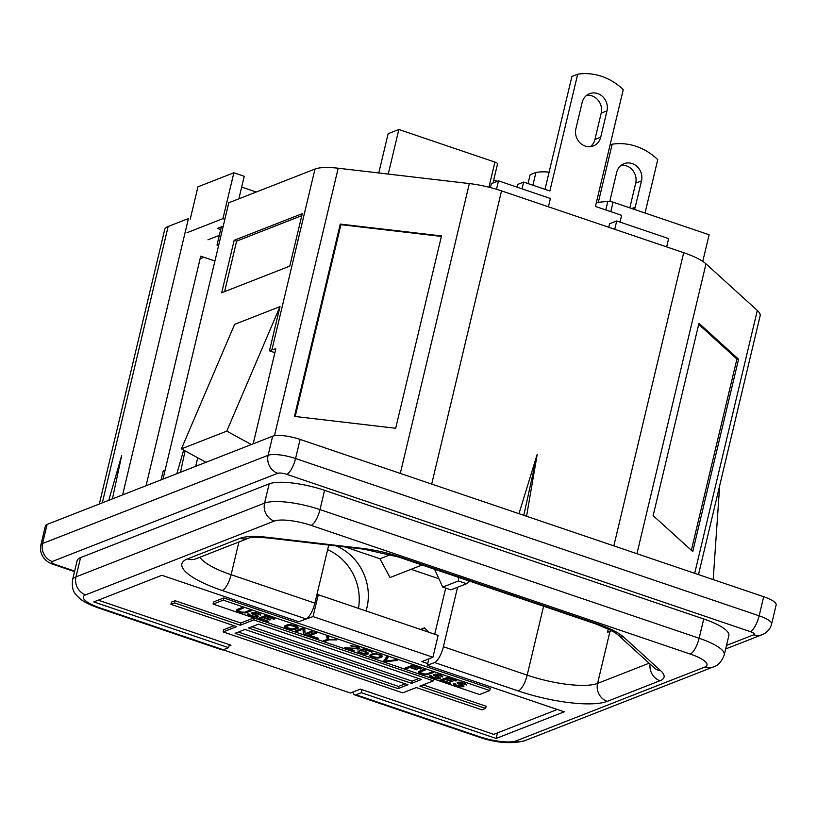 <?xml version="1.0" encoding="UTF-8"?>
<svg xmlns="http://www.w3.org/2000/svg" width="817" height="817" viewBox="0 0 817 817"><rect width="100%" height="100%" fill="white"/><g stroke="black" fill="none" stroke-linecap="round" stroke-linejoin="round"><path stroke-width="1.23" d="M352.913 692.04A14.451 4.81 -71.3 0 0 354.609 694.879A14.451 4.81 -71.3 0 0 356.018 694.787L361.339 692.714L362.064 689.681M223.266 649.75L100.062 607.94A14.451 4.81 -71.3 0 1 98.653 608.032L221.856 649.842A14.451 4.81 -71.3 0 0 223.266 649.75L228.586 647.667L229.311 644.633M703.733 618.98L324.574 490.333L319.978 509.594L699.138 638.251A43.158 10.999 13.4 0 1 724.271 654.846L728.856 635.585A43.158 10.999 -166.6 0 0 703.733 618.98L699.138 638.251A14.451 4.81 108.7 0 1 690.263 654.049A28.718 7.312 13.4 0 1 704.683 667.132L516.068 740.907A28.718 7.312 13.4 0 1 479.222 736.597L356.018 694.787M324.574 490.333A43.158 10.999 -166.6 0 0 269.171 483.848L264.585 503.119A14.451 13.113 68.6 0 0 274.246 521.083A28.718 7.312 13.4 0 1 311.103 525.392L690.263 654.049M98.653 608.032C89.4 604.692 83.171 601.567 79.984 598.677C75.807 594.459 71.355 592.121 72.529 579.958L77.115 560.697A43.158 10.999 -166.6 0 1 80.566 557.623L269.171 483.848M112.419 498.881L121.713 455.416L108.773 500.31M582.878 218.486L589.976 220.886M99.317 504.007L164.707 229.557A43.158 10.999 13.4 0 1 168.149 226.493L188.441 218.547L122.611 494.898M214.932 261.011L200.737 256.191L146.059 485.727M165.085 470.235A18.291 6.097 108.7 0 1 164.625 470.449L163.196 471L161.092 479.845M221.366 226.84L217.005 245.12L218.588 245.651M490.414 187.573L491.344 183.651L498.493 180.853L550.413 198.48L548.432 206.793M496.481 189.268L498.493 180.853M608.736 227.259L609.564 223.766L616.712 220.968L668.633 238.595L666.652 246.908M614.731 229.291L616.712 220.968M493.734 179.954L497.512 181.241M596.359 202.524L607.848 201.36A4.575 1.164 13.4 0 1 613.067 202.177L709.115 234.775L702.763 261.399M388.238 174.082L398.859 129.494L494.908 162.093A4.575 1.164 13.4 0 1 497.563 163.849A4.575 1.164 13.4 0 1 497.533 163.921L492.988 183.008L497.563 163.849M378.782 172.969L388.146 133.692L398.859 129.494M205.966 462.289L181.405 448.87L226.769 431.121L251.33 444.55M328.73 545.051L314.892 603.13A14.451 4.81 108.7 0 1 306.007 618.929L298.787 621.757L161.878 575.301L93.792 601.925L228.586 647.667M295.203 416.507L340.903 224.665L441.384 236.419M340.26 224.083L441.507 235.929L395.683 428.261L294.437 416.415L340.26 224.083L340.903 224.665M691.345 550.301L736.914 359.041L698.698 324.359M738.578 359.235L698.954 323.277L653.14 515.619L692.755 551.567L738.578 359.235L736.914 359.041M713.19 579.58L719.675 485.666M162.971 479.109L228.801 202.759L314.984 169.058A43.158 10.999 13.4 0 1 338.187 168.22L469.346 183.57A43.158 10.999 13.4 0 1 501.536 190.882L683.686 252.688A43.158 10.999 13.4 0 1 705.99 263.86L757.318 310.44A43.158 10.999 13.4 0 1 760.127 315.852L698.494 574.596M523.789 515.323L537.239 454.211L518.969 513.679M526.557 516.252L537.239 454.211M274.89 352.668L269.457 350.82L271.908 349.87A43.158 10.999 13.4 0 1 275.799 348.859L253.178 443.825M649.158 663.23L597.584 683.4L609.962 631.449L611.862 630.704M609.962 631.449A54.862 13.981 13.4 0 1 607.531 632.215L608.318 628.906M361.339 692.714L496.133 738.445L564.22 711.821L427.301 665.355L434.521 662.536A14.451 4.81 -71.3 0 0 443.396 646.737L457.571 587.26M427.301 665.355L428.854 658.849M434.715 634.247L445.704 588.107M181.405 448.87L234.632 324.359L279.996 306.61L226.769 431.121M279.996 306.61L269.457 350.82M195.692 466.313L197.724 457.786M496.133 738.445L497.461 732.9M218.895 244.385L217.005 245.12M176.86 473.676L183.651 450.096M180.506 472.246L185.071 450.872M224.604 291.618L236.634 241.117L301.8 215.627M234.183 240.29L302.27 213.656L289.769 266.128L221.683 292.762L234.183 240.29L236.634 241.117M74.643 571.083L55.709 564.659A6.955 1.767 13.4 0 1 52.227 561.493A14.451 13.113 68.6 0 1 42.555 543.519L268.099 455.304A21.395 5.453 13.4 0 1 295.56 458.521L759.146 615.814L763.691 596.716L300.115 439.423A21.395 5.453 13.4 0 0 272.653 436.207L47.11 524.432A21.395 5.453 13.4 0 0 45.395 525.954L40.85 545.051A21.395 5.453 13.4 0 1 42.555 543.519L47.11 524.432M763.691 596.716A21.395 5.453 13.4 0 1 776.15 604.948L771.605 624.045A21.395 5.453 13.4 0 0 759.146 615.814A14.451 4.81 108.7 0 1 750.261 631.612A6.955 1.767 13.4 0 1 753.754 634.778L726.507 645.44M469.356 581.05L466.609 583.716L450.892 589.864L442.732 587.096L458.449 580.948L466.609 583.716M458.49 577.353L458.449 580.948M434.583 569.245L442.732 587.096M590.313 146.662A13.899 12.612 68.6 0 0 594.929 139.462L601.2 113.134A13.899 12.612 68.6 0 0 586.769 95.252M606.98 110.877A13.899 12.612 68.6 0 0 602.864 96.804A13.899 12.612 68.6 0 0 589.517 93.72A13.899 12.612 68.6 0 0 582.164 102.452L575.893 128.78A13.899 12.612 68.6 0 0 580.009 142.842A13.899 12.612 68.6 0 0 593.367 145.926A13.899 12.612 68.6 0 0 600.709 137.195L606.98 110.877L601.2 113.134M517.192 187.205L517.876 184.346L523.656 182.079L549.872 190.974L577.69 74.204L571.9 76.461L545.01 189.33M522.053 188.85L523.656 182.079M620.021 222.091L621.635 215.331L595.43 206.435L623.248 89.656A58.16 52.799 -111.4 0 0 577.69 74.204M610.023 201.452A13.899 12.612 -111.4 0 1 610.401 198.776L616.672 172.448A13.899 12.612 -111.4 0 1 624.014 163.717A13.899 12.612 -111.4 0 1 637.372 166.801A13.899 12.612 -111.4 0 1 641.488 180.874L635.217 207.191A13.899 12.612 -111.4 0 1 634.472 209.448M621.277 165.248A13.899 12.612 -111.4 0 1 635.697 183.141L629.815 207.865M598.34 202.32L612.188 144.2A58.16 52.799 -111.4 0 1 657.746 159.652L645.032 213.033M612.188 144.2L610.054 145.038M532.888 185.214L535.932 172.428L530.141 174.695L528.027 183.57M535.932 172.428A58.16 52.799 -111.4 0 1 549.106 172.162M421.603 629.805L424.544 627.844L420.489 629.427M424.544 627.844L428.823 632.256M466.241 685.054L465.659 683.737L460.584 682.236L457.06 682.838L461.656 685.3L461.748 686.229L458.439 685.78L455.416 684.646L455.283 683.921L453.343 683.717L455.396 685.422L462.044 686.893L464.046 686.106L459.154 682.992L462.238 683.135L464.648 684.513L466.354 684.554M457.5 683.441L457.755 682.369M458.255 683.921L458.674 682.154M459.164 684.34L459.348 683.574M460.747 684.881L460.9 684.258M461.656 685.3L461.83 684.585M462.146 685.688L462.351 684.809M462.208 686.045L462.493 684.871M453.364 684.289L453.547 683.523M454.232 684.912L454.528 683.666M455.396 685.422L455.569 684.717M457.52 686.147L457.663 685.524M459.001 686.535L459.134 685.953M460.369 686.77L460.502 686.198M462.044 686.893L462.514 684.881M463.188 686.831L463.515 685.453M458.96 683.257L459.225 682.144M459.154 682.992L459.358 682.144M459.46 682.869L459.634 682.164M460.185 682.777L460.318 682.215M461.288 682.93L461.421 682.379M462.238 683.135L462.371 682.583M463.831 683.676L463.985 683.053M464.475 684.003L464.638 683.288M445.01 679.427L451.893 681.766L452.822 681.398L445.929 679.06L447.93 678.284L455.886 680.98L456.805 680.612L447.267 677.385L440.036 680.214L449.575 683.451L450.494 683.083L442.548 680.387L445.01 679.427L445.316 678.141M442.548 680.387L442.855 679.111M451.893 681.766L452.046 681.133M445.929 679.06L446.235 677.783M447.93 678.284L448.084 677.661M455.886 680.98L456.029 680.357M449.575 683.451L449.718 682.818M442.661 677.058L442.079 675.73L437.003 674.229L433.48 674.842L438.075 677.293L438.167 678.233L434.858 677.783L431.836 676.639L431.703 675.925L429.762 675.71L431.815 677.426L438.463 678.886L440.465 678.11L435.573 674.985L437.708 674.924L442.661 677.058L442.773 676.558M433.929 675.434L434.174 674.372M434.675 675.914L435.093 674.158M435.584 676.343L435.767 675.567M437.166 676.874L437.32 676.251M438.075 677.293L438.249 676.578M438.566 677.691L438.77 676.813M438.637 678.049L438.463 678.886M429.783 676.282L429.967 675.516M430.651 676.915L430.947 675.669M431.815 677.426L431.989 676.711M433.939 678.141L434.082 677.518M435.42 678.529L435.553 677.957M436.789 678.774L436.921 678.192M439.607 678.825L439.934 677.456M435.379 675.261L435.645 674.137M435.573 674.985L435.778 674.148M435.88 674.862L436.053 674.168M436.605 674.771L436.748 674.219M437.708 674.924L437.841 674.382M438.658 675.138L438.79 674.576M440.251 675.669L440.404 675.046M440.894 676.006L441.057 675.291M420.152 672.115L425.279 669.92L423.686 669.378L418.406 671.635L418.764 672.657L420.694 673.647L427.414 674.689L433.224 672.616L431.631 672.074L426.862 673.943L423.89 673.943L420.224 672.473L420.51 670.624M420.51 671.788L420.806 670.502M418.764 672.657L419.121 671.166M419.519 673.137L420.398 671.104M420.694 673.647L420.857 672.932M421.756 674.005L421.899 673.382M423.226 674.393L423.369 673.821M424.595 674.638L424.738 674.056M426.27 674.75L426.454 674.015M427.414 674.689L427.669 673.627M428.455 674.485L428.762 673.198M416.66 669.807L417.579 669.44L410.696 667.111L412.697 666.325L420.643 669.021L421.572 668.663L412.034 665.426L404.793 668.255L406.386 668.796L409.766 667.469L416.66 669.807L416.813 669.184M409.766 667.469L410.073 666.192M410.696 667.111L411.002 665.824M412.697 666.325L412.84 665.702M420.643 669.021L420.796 668.398M406.386 668.796L406.692 667.509M385.583 661.055L388.187 657.328L386.594 656.797L383.602 661.065L385.716 661.78L397.195 660.391L395.602 659.85L385.583 661.055L387.37 657.052M385.716 661.78L385.9 661.024M384.94 659.156L385.951 659.503M376.351 654.223L380.109 655.265L380.732 656.378L377.801 657.522L372.072 656.48L371.449 655.367L372.103 654.917L376.463 653.753M374.37 654.223L374.513 653.641M380.109 655.265L380.252 654.683M380.599 655.653L380.773 654.897M380.732 656.378L381.059 655.02M371.449 655.367L371.755 654.08M372.103 654.917L372.348 653.917M373.185 654.488L373.369 653.733M369.835 655.602L372.47 657.287L376.004 658.032L380.16 657.756L382.254 656.562L381.141 655.06L376.177 653.712L372.011 653.978L369.948 655.152M370.172 656.061L370.52 654.611M371.03 656.684L371.643 654.54M372.47 657.287L372.613 656.705M376.004 658.032L376.126 657.522M377.26 658.124L377.403 657.522M378.404 658.063L378.577 657.348M379.129 657.971L379.333 657.113M380.16 657.756L380.446 656.572M381.549 657.215L381.927 655.632M382.06 656.827L382.254 656.01M363.871 651.558L366.853 652.906L365.689 653.743L360.787 652.763L357.887 650.986L357.989 651.925L364.872 654.254L368.436 653.447L366.23 651.792L361.369 650.598L363.831 649.638L372.286 651.935L363.279 648.882L359.276 650.444L363.984 651.078M365.454 652.099L365.577 651.578M366.363 652.517L366.506 651.915M366.853 652.906L367.027 652.14M366.915 653.263L367.17 652.201M357.989 651.925L358.183 651.088M358.847 652.548L359.123 651.404M360.021 653.059L360.164 652.466M361.604 653.6L361.737 653.079M364.872 654.254L364.995 653.743M366.282 654.284L366.435 653.651M367.589 654.162L367.936 652.691M368.201 653.927L368.365 653.232M361.369 650.598L361.625 649.525M363.831 649.638L363.963 649.117M371.521 652.242L371.643 651.721M361.134 651.078L361.492 649.586M353.924 650.996L354.69 650.689L347.276 648.177L359.163 648.943L359.817 648.494L359.378 647.891L356.13 646.451L350.197 645.675L356.151 647.023L357.57 648.402L344.386 647.758L353.924 650.996L354.047 650.475M347.276 648.177L347.399 647.656M357.284 649.096L357.448 648.412M358.275 649.096L358.673 647.442M359.163 648.943L359.398 647.932M359.47 648.821L359.613 648.218M351.514 646.124L351.657 645.573M356.151 647.023L356.273 646.502M357.325 647.534L357.468 646.931M357.805 647.922L357.989 647.156M357.877 648.289L358.132 647.207M327.413 639.303L323.726 640.742L325.309 641.284L329.006 639.844L336.788 639.895L328.822 639.333L328.311 637.015L326.718 636.474L327.413 639.303L327.872 636.872M325.309 641.284L325.615 640.007M329.006 639.844L329.128 639.333M327.627 638.394L328.536 638.036M317.364 638.588L318.283 638.23L310.337 635.524L316.649 633.063L315.056 632.521L307.825 635.35L317.364 638.588L317.507 637.965M310.337 635.524L310.644 634.247M303.321 633.818L305.701 634.635L312.942 631.796L311.348 631.265L305.19 633.675L304.731 629.019L302.341 628.202L295.111 631.041L296.694 631.572L303.005 629.11L303.321 633.818L303.842 631.633L305.027 632.041M303.648 628.651L303.842 631.633M303.005 629.11L303.158 628.477M305.701 634.635L306.007 633.349M296.694 631.572L297 630.295M295.968 626.833L296.173 627.905L291.986 628.967L287.553 627.793L286.093 626.629L289.637 625.24L295.968 626.833L296.132 626.118M295.06 626.404L295.213 625.781M296.448 627.221L296.663 626.343M296.52 627.579L296.806 626.404M286.093 626.629L286.45 625.138M286.44 626.292L286.747 625.015M288.748 625.393L288.942 624.607M289.637 625.24L289.78 624.617M290.627 625.24L290.76 624.678M291.73 625.393L291.853 624.852M292.946 625.689L293.078 625.117M284.265 626.568L286.624 628.161L291.598 629.509L295.448 629.356L298.266 628.059L297.153 626.557L291.015 624.699L287.165 624.852L284.367 626.139M284.704 627.17L285.062 625.679M285.46 627.65L286.328 625.618M286.624 628.161L286.798 627.446M288.748 628.876L288.901 628.253M290.229 629.264L290.362 628.692M291.598 629.509L291.73 628.927M293.272 629.621L293.446 628.886M294.416 629.56L294.671 628.498M295.448 629.356L295.754 628.069M297.756 628.447L298.052 627.231M296.683 626.884L297.296 626.649M262.992 617.662L269.876 620.001L270.805 619.643L263.911 617.305L265.913 616.518L273.869 619.215L274.788 618.857L265.249 615.62L258.019 618.449L267.557 621.686L268.476 621.328L260.531 618.632L262.992 617.662L263.299 616.386M260.531 618.632L260.837 617.346M269.876 620.001L270.029 619.378M263.911 617.305L264.218 616.018M265.913 616.518L266.066 615.895M273.869 619.215L274.012 618.592M267.557 621.686L267.7 621.063M260.643 615.293L260.061 613.976L254.986 612.474L251.462 613.077L256.058 615.538L256.15 616.467L252.841 616.018L249.818 614.884L249.685 614.159L247.745 613.955L249.798 615.661L256.446 617.131L258.448 616.345L253.556 613.23L256.64 613.373L259.05 614.752L260.756 614.793M251.902 613.679L252.157 612.607M252.657 614.159L253.076 612.393M253.566 614.578L253.75 613.812M255.149 615.119L255.302 614.496M256.058 615.538L256.232 614.823M256.548 615.926L256.752 615.048M256.609 616.284L256.446 617.131M247.765 614.527L247.949 613.761M248.634 615.15L248.93 613.904M249.798 615.661L249.971 614.956M251.922 616.386L252.065 615.763M253.403 616.774L253.536 616.192M254.771 617.009L254.904 616.437M257.59 617.07L257.917 615.691M253.362 613.496L253.627 612.382M253.556 613.23L253.76 612.382M253.862 613.107L254.036 612.403M254.587 613.016L254.72 612.454M255.69 613.169L255.823 612.617M256.64 613.373L256.773 612.821M258.233 613.914L258.386 613.291M258.877 614.241L259.04 613.526M238.135 610.36L243.262 608.154L241.669 607.623L236.389 609.88L236.746 610.902L239.728 612.25L245.396 612.934L251.207 610.85L249.614 610.319L244.845 612.178L241.873 612.188L238.207 610.718L238.493 608.859M238.482 610.023L238.789 608.747M236.746 610.902L237.104 609.4M237.502 611.382L238.023 609.196M238.676 611.892L238.84 611.177M239.728 612.25L239.881 611.627M241.209 612.638L241.352 612.056M242.578 612.873L242.72 612.301M244.252 612.995L244.436 612.25M245.396 612.934L245.651 611.862M246.438 612.719L246.744 611.443M213.104 604.12L479.569 694.532L489.74 690.559L223.276 600.138L213.104 604.12L213.625 601.935L223.797 597.952L223.276 600.138M223.797 597.952L490.261 688.374L489.74 690.559M254.261 618.081L253.821 619.929L240.3 625.209L174.562 602.905L170.937 604.325L236.675 626.629L223.153 631.919L402.74 692.857L416.262 687.567L481.999 709.871L485.625 708.451L419.887 686.147L433.408 680.857L253.821 619.929M433.847 679.019L433.408 680.857M253.832 617.938L240.821 623.024L240.3 625.209M233.958 625.71L223.674 629.733L223.153 631.919M258.489 624.157L421.48 679.468L411.594 683.339L248.593 628.028L258.489 624.157M418.774 678.549L412.115 681.153L411.594 683.339M405.252 683.829L398.594 686.433L398.073 688.619L235.082 633.318L244.967 629.447L407.969 684.758L398.073 688.619M398.594 686.433L238.309 632.052M240.821 623.024L175.083 600.72L171.458 602.139L170.937 604.325M423.124 684.881L486.146 706.266L485.625 708.451M175.083 600.72L174.562 602.905M412.115 681.153L251.83 626.762M223.072 649.811L350.401 693.02L360.389 689.109L493.734 734.36L557.337 709.483M427.72 663.578L421.848 661.586L432.918 657.256L438.126 635.412L318.262 594.735L316.751 595.327M432.918 657.256L313.054 616.59L318.262 594.735M301.422 620.726L313.054 616.59M228.985 645.981L230.986 645.205L98.275 600.178M358.459 608.379A50.634 45.966 68.6 0 0 327.617 549.698M366.047 610.953A50.634 45.966 68.6 0 0 336.165 545.919M207.957 239.81L219.334 235.357M200.145 258.713L203.79 257.284M238.87 198.827L244.242 176.278L233.876 172.765L197.939 186.817L190.238 219.16M233.876 172.765L222.939 218.65L224.869 219.303M256.262 192.026L241.669 187.073M222.939 218.65L187.011 232.702M223.245 226.105L217.342 228.413L220.713 229.557M390.659 554.58L379.946 558.767L390.036 577.548L422.093 565.007M411.053 569.326L438.933 578.783M345.203 546.981L379.946 558.767M704.683 667.132A14.451 13.113 -111.4 0 0 713.18 666.999L524.575 740.774C510.87 744.226 495.286 742.857 477.812 736.689A14.451 4.81 -71.3 0 0 479.222 736.597M524.575 740.774A14.451 13.113 -111.4 0 1 516.068 740.907M80.566 557.623L75.981 576.884L264.585 503.119A43.158 10.999 13.4 0 1 319.978 509.594A14.451 4.81 108.7 0 1 311.103 525.392M72.529 579.958A43.158 10.999 13.4 0 1 75.981 576.884A14.451 13.113 68.6 0 0 85.642 594.858L274.246 521.083M100.062 607.94A28.718 7.312 13.4 0 1 85.642 594.858M607.848 201.36L605.795 209.949M613.067 202.177L610.81 211.654M494.908 162.093L488.923 187.195M314.892 603.13L231.119 574.708L238.921 541.967M306.007 618.929L222.244 590.507A14.451 4.81 -71.3 0 0 231.119 574.708A54.862 13.981 13.4 0 1 199.94 557.214M222.244 590.507A69.312 17.657 13.4 0 1 187.43 558.92A14.451 13.113 68.6 0 0 195.927 558.787L248.685 538.148C250.125 537.147 256.885 537.116 268.987 538.066L363.943 549.177L398.757 557.092L596.001 624.014L612.076 630.816L617.121 634.155L654.478 668.051M168.149 226.493L102.319 502.833M757.318 310.44L694.695 573.309M636.943 553.712L705.99 263.86M613.833 545.868L683.686 252.688M501.536 190.882L431.693 484.072M469.346 183.57L400.299 473.421M274.461 435.727L338.187 168.22M271.908 349.87L314.984 169.058M187.43 558.92L240.188 538.28A50.664 12.909 13.4 0 1 267.425 537.31L362.38 548.411A50.664 12.909 13.4 0 1 400.156 557L597.411 623.933A50.664 12.909 13.4 0 1 623.596 637.046L660.749 670.767A50.664 12.909 13.4 0 1 660.003 680.735L607.245 701.364A14.451 13.113 -111.4 0 1 597.584 683.4A54.862 13.981 13.4 0 1 527.169 675.159L543.591 606.234M607.245 701.364A69.312 17.657 13.4 0 1 518.284 690.957A14.451 4.81 -71.3 0 0 527.169 675.159L443.396 646.737M518.284 690.957L434.521 662.536M660.003 680.735A14.451 13.113 -111.4 0 1 650.097 664.078M660.749 670.767A14.451 12.674 132.2 0 1 654.284 667.877M623.596 637.046A14.451 12.674 132.2 0 1 617.121 634.155M597.411 623.933A14.451 4.81 108.7 0 1 596.001 624.014M400.156 557A14.451 4.81 108.7 0 1 398.757 557.092M362.38 548.411A14.451 5.872 96.7 0 0 363.943 549.177M267.425 537.31A14.451 5.872 96.7 0 0 268.987 538.066M240.188 538.28A14.451 13.113 68.6 0 0 248.685 538.148M725.67 648.953L762.251 634.646A14.451 13.113 -111.4 0 1 753.754 634.778M74.521 571.604L54.31 564.751A14.451 4.81 -71.3 0 0 55.709 564.659M52.227 561.493L277.76 473.278A6.955 1.767 13.4 0 1 286.685 474.32L750.261 631.612M272.653 436.207L268.099 455.304A14.451 13.113 68.6 0 0 277.76 473.278M286.685 474.32A14.451 4.81 108.7 0 0 295.56 458.521L300.115 439.423M600.709 137.195L594.929 139.462M635.697 183.141L641.488 180.874M631.786 208.539L635.217 207.191M477.812 736.689L354.609 694.879M713.18 666.999C717.939 665.763 721.636 661.709 724.271 654.846M54.31 564.751C45.129 562.249 39.032 554.488 40.85 545.051M762.251 634.646C767.143 632.603 770.257 629.07 771.605 624.045"/></g></svg>
